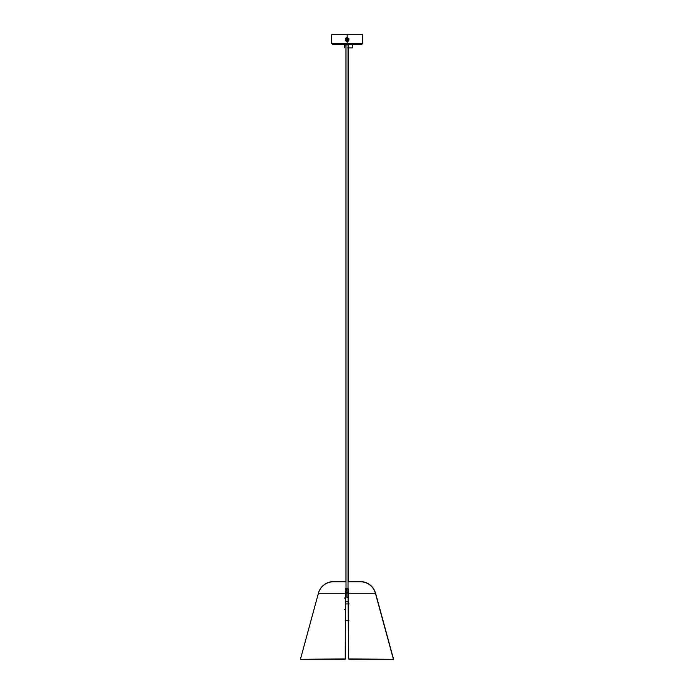 <?xml version="1.0" encoding="UTF-8"?>
<svg xmlns="http://www.w3.org/2000/svg" width="694" height="694" viewBox="0 0 694 694"><rect width="100%" height="100%" fill="white"/><g stroke="black" fill="none" stroke-linecap="round" stroke-linejoin="round"><path stroke-width="1.04" d="M347.746 37.65L347.182 37.563L347.182 34.7L362.684 34.7L347.182 34.7L347.182 37.563L348.961 38.795L348.787 40.625L347.182 41.527L347.182 44.381L361.791 44.381L347.182 44.381L347.182 43.496L362.684 43.496L347.182 43.496L347.182 41.527L348.796 40.616L348.943 38.769L348.787 40.634M348.162 41.241L347.269 41.519M347.659 41.458L348.796 40.616L348.943 38.769M346.705 37.623L345.577 38.465L347.182 37.563L347.182 41.527L345.733 39.541L345.716 40.209L345.846 38.612L347.182 37.832L348.327 38.361L348.778 39.541L348.093 40.946L346.558 41.111L345.595 39.541L347.182 37.563L345.881 38.092L345.421 40.321L347.182 41.527L346.106 41.18L345.308 39.922L345.586 38.456L345.421 40.321L346.627 41.44M348.778 39.541L347.182 41.527L347.182 37.563L348.64 39.541L348.648 38.881M346.002 40.686L347.521 41.215L348.692 40.096M347.521 41.215L348.44 40.599M346.202 40.885L346.957 41.232M348.371 38.396L346.853 37.875L345.681 38.985M346.853 37.875L345.933 38.491M348.171 38.196L347.408 37.849M332.582 44.381L347.182 44.381L332.582 44.381L331.689 43.496L347.182 43.496L331.689 43.496L331.689 34.7L347.182 34.7L331.689 34.7M345.421 40.321L345.577 38.465M346.211 37.84L347.113 37.563M345.742 39.358A1.449 1.449 0 0 1 347.373 38.101L346.8 38.144A1.449 1.449 0 0 0 345.742 39.358L345.881 40.191A1.449 1.449 0 0 0 345.89 40.191L346.037 40.434A1.449 1.449 0 0 0 346.037 40.434L346.228 40.642A1.449 1.449 0 0 0 346.237 40.642L346.462 40.807A1.449 1.449 0 0 0 346.462 40.807L347 40.981A1.449 1.449 0 0 1 345.742 39.358L346.419 39.445L345.812 39.081L346.8 38.144M347 40.981L348.622 39.723L347.321 39.714L347.243 40.33L346.393 39.601L347.13 38.751L347.937 39.792L346.931 40.295L347.009 39.679L346.393 39.601L347.13 38.751L348.622 39.723L347.373 38.101A1.449 1.449 0 0 1 348.622 39.723A1.449 1.449 0 0 1 347 40.981L347 40.981M348.562 40.009A1.449 1.449 0 0 0 347.373 38.101M347.911 38.283A1.449 1.449 0 0 1 348.622 39.723M345.3 603.884L349.004 603.884M345.36 601.767L348.466 601.767L345.36 601.767M345.248 597.942L345.768 598.002L345.369 598.861L344.84 598.766M345.36 603.884L348.466 603.884L345.491 603.884L345.491 609.497L345.491 603.884L345.491 609.497L345.491 603.884L349.125 603.884M345.369 598.861L345.768 598.002L344.718 597.924M345.386 603.884L345.386 609.497L345.386 603.884M344.64 609.497L345.386 609.497M345.36 593.431L345.36 624.053L345.36 620.74L348.466 620.74L348.588 658.936L393.576 659.3L353.636 659.283M345.187 620.74L348.761 620.74M345.36 593.17L346.913 593.17L346.913 592.199L345.36 592.199L346.913 592.199L346.913 589.024L346.913 592.199L348.466 592.199L346.913 592.199L346.913 593.17L345.36 593.17M346.913 597.3L346.913 593.17L346.913 597.3L348.466 597.3L346.913 597.3M348.466 593.17L346.913 593.17L348.466 593.17M340.19 659.283L300.424 659.283L318.425 593.223L345.36 593.223L318.425 593.223L300.424 659.283L345.239 658.936L345.36 589.553L346.271 588.139M347.547 588.139L348.466 589.553L348.466 597.126M348.466 593.431L348.362 588.998L348.466 593.223L375.402 593.223A15.494 15.494 0 0 0 360.446 581.798A15.494 15.494 0 0 1 375.402 593.223L348.466 593.223L348.466 658.511L348.935 659.222M318.425 593.223A15.494 15.494 0 0 1 333.38 581.798A15.494 15.494 0 0 0 318.425 593.223M348.466 630.49L348.466 629.831M348.466 658.224L348.466 657.765M345.36 625.867L345.36 658.363M360.446 581.798L348.024 581.798L360.446 581.798M346.011 581.798L333.38 581.798L346.011 581.798M301.231 659.283L344.588 659.283L345.308 658.797L345.777 588.495M345.36 631.184L345.36 624.791M348.05 588.495L348.518 658.797M360.516 581.615A15.494 15.494 0 0 1 375.463 593.04L375.463 593.04A15.494 15.494 0 0 0 360.516 581.615L348.084 581.615L360.516 581.615M318.746 592.199A15.494 15.494 0 0 1 333.441 581.615A15.494 15.494 0 0 0 319.63 590.074M345.43 625.676L345.43 628.191M345.959 581.615L333.441 581.615L345.959 581.615M345.43 630.993L345.43 624.609M345.43 627.992L345.43 658.181M340.364 659.3L300.597 659.3L345.317 659.066L345.534 620.74L348.466 620.757M345.36 620.757L348.935 620.757M353.81 659.3L349.108 659.239M375.575 593.24L393.576 659.3M345.534 625.884L345.534 628.391M345.534 631.202L345.534 624.808M301.404 659.3L345.317 659.066L345.534 620.757M345.534 628.2L345.534 658.389M348.024 44.381L348.024 590.447L348.024 44.381M346.011 590.447L346.011 44.381L346.011 590.447M345.959 44.381L345.959 581.798L345.959 44.381M348.024 47.869L348.457 44.381L348.457 47.869L352.335 47.869L352.335 44M346.089 45.639L345.291 44.381L345.959 45.57M347.946 44.945L348.076 44.381L347.98 44.963M347.703 47.869L352.335 47.869M345.924 45.483L345.473 44.928M345.36 44.381L345.959 45.509L345.36 44.199M352.396 47.686L352.396 43.809M345.534 44.737L345.985 45.301M348.136 44.199L348.015 44.763M348.084 47.869L348.084 581.798L348.084 47.869M348.197 47.869L348.197 581.615L348.197 47.869L352.509 47.886L352.509 44.017M347.876 47.886L352.509 47.886M345.647 44.945L345.534 44.399M362.684 34.7L362.684 43.496L361.791 44.381M375.402 593.223L393.403 659.283M375.463 593.04L393.463 659.1M344.588 47.869L344.588 44"/></g></svg>
